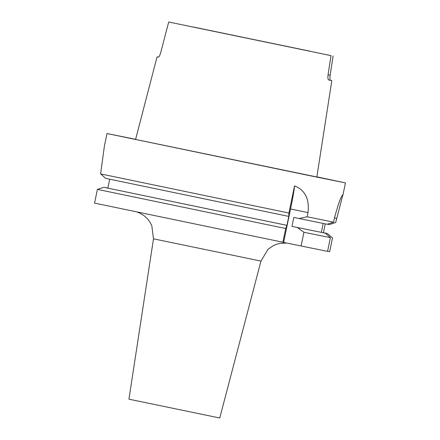 <?xml version="1.0" encoding="UTF-8"?>
<svg xmlns="http://www.w3.org/2000/svg" width="440" height="440" viewBox="0 0 440 440"><rect width="100%" height="100%" fill="white"/><g stroke="black" fill="none" stroke-linecap="round" stroke-linejoin="round"><path stroke-width="0.66" d="M219.753 417.995L260.959 261.091L153.483 238.832L128.942 399.185L219.753 417.995M327.305 224.186L329.241 224.587L335.704 222.514L342.865 194.81C341.143 195.943 338.344 203.665 334.472 217.987L333.608 222.167L327.14 224.24L299.052 218.515L307.148 216.777L333.608 222.167M327.575 251.284L329.654 251.719L332.497 238.002L327.388 233.53L323.428 232.711L325.264 223.861M135.625 139.31L106.992 133.524L104.418 145.965L100.601 173.899L288.915 213.032L288.794 216.398L286.946 225.341L285.709 228.52L282.87 242.237L301.098 245.982L303.941 232.265L297.198 227.453L291.973 226.375L293.827 217.431L299.052 218.515M106.992 133.524L308.638 175.439L345.45 182.903L316.872 176.847M109.709 179.223L107.861 188.139L103.884 187.319L286.715 225.302M103.884 187.319L97.394 189.387L285.709 228.52M310.398 51.354L193.49 27.143M158.582 57.14L157.053 56.848L135.592 139.442L316.85 176.985L331.826 80.608L328.543 79.899M157.053 56.848L158.433 57.162C159.071 57.035 159.819 55.534 160.683 52.663L168.718 22L331.007 55.622L328.053 74.904C327.734 77.891 327.965 79.596 328.752 80.014L331.826 80.608M310.415 51.271L193.507 27.049M168.718 22L331.007 55.622M333.108 55.968L330.149 75.251C329.802 78.227 329.895 79.91 330.435 80.295M291.973 226.375L325.292 233.184L330.396 237.655L327.558 251.372L301.098 245.982M323.18 223.443L321.332 232.364M297.198 227.453L325.292 233.184M303.941 232.265L330.396 237.655M100.601 173.899L105.732 178.376L288.563 216.359M107.861 188.139L286.946 225.341M97.394 189.387L94.55 203.104L282.87 242.237M307.148 216.777L308.011 212.597C309.518 198.941 305.025 190.031 294.541 185.873L288.915 213.032M327.388 233.53L323.439 232.683M107.883 188.04L106.189 187.698L107.877 188.051M294.541 185.873A24.354 1.062 -78.3 0 1 290.548 208.978L283.635 242.363M336.567 218.334L334.488 217.905M308.011 212.597L290.548 208.978M328.064 74.822L330.149 75.251M286.88 243.034L279.884 243.364L276.144 244.404L272.949 245.845L267.993 249.381L260.959 261.091M342.859 195.399L345.45 182.903M137.082 212.042L139.893 213.174L144.001 215.655L147.163 218.488L149.375 221.21L151.795 225.566L153.483 238.832"/></g></svg>
